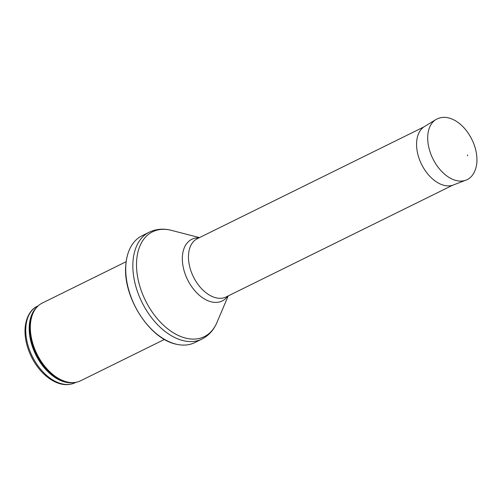 <?xml version="1.0" encoding="UTF-8"?>
<svg xmlns="http://www.w3.org/2000/svg" width="502" height="502" viewBox="0 0 502 502"><rect width="100%" height="100%" fill="white"/><g stroke="black" fill="none" stroke-linecap="round" stroke-linejoin="round"><path stroke-width="0.75" d="M164.487 339.415L80.584 380.792A43.329 27.284 -116.3 0 1 72.514 382.624A43.329 27.284 -116.3 0 1 30.453 324.229A43.329 27.284 -116.3 0 1 35.887 308.36A43.329 27.284 -116.3 0 1 42.25 303.07L126.159 261.693M125.883 264.805A59.581 37.512 -116.3 0 1 129.817 248.823A59.581 37.512 -116.3 0 1 142.104 235.708L149.219 232.2A59.581 37.512 -116.3 0 0 132.999 261.291A59.581 37.512 -116.3 0 0 155.212 322.146A59.581 37.512 -116.3 0 0 201.929 339.07L194.814 342.577A59.581 37.512 -116.3 0 1 176.93 344.347A59.581 37.512 -116.3 0 1 125.883 264.805M467.55 155.84A18.656 11.747 63.7 0 0 467.594 154.942L467.55 155.84M25.866 327.009A42.657 26.857 -116.3 0 1 37.481 306.176C32.473 308.341 26.292 314.848 25.1 327.913C24.516 337.589 26.719 347.434 31.708 357.449C36.539 366.811 42.733 374.059 50.3 379.192C59.18 384.971 67.481 386.138 75.212 382.687A42.657 26.857 -116.3 0 1 41.773 370.57A42.657 26.857 -116.3 0 1 25.866 327.009M73.38 382.606A42.657 26.857 -116.3 0 1 42.544 365.644A42.657 26.857 -116.3 0 1 29.304 325.309A42.657 26.857 -116.3 0 1 36.426 307.682M72.514 382.624L71.397 382.631A42.821 26.957 -116.3 0 1 29.838 324.926A42.821 26.957 -116.3 0 1 35.203 309.245L35.887 308.36M228.222 295.904L216.914 322.548A58.458 36.809 -116.3 0 1 168.151 329.174A58.458 36.809 -116.3 0 1 136.669 260.337A58.458 36.809 -116.3 0 1 171.452 230.368C163.545 228.316 156.135 228.925 149.219 232.2M227.67 296.18A34.368 21.642 -116.3 0 1 198.974 294.95A34.368 21.642 -116.3 0 1 182.421 256.102A34.368 21.642 -116.3 0 1 198.917 237.885M452.584 185.257L226.138 296.933A32.498 20.463 -116.3 0 1 200.656 287.702A32.498 20.463 -116.3 0 1 188.539 254.508A32.498 20.463 -116.3 0 1 197.386 238.638L423.832 126.962M465.862 180.162L453.369 184.981A32.655 20.557 -116.3 0 1 421.554 164.323A32.655 20.557 -116.3 0 1 424.529 126.504L435.962 119.532C441.791 116.276 448.236 116.659 455.289 120.675C459.499 123.141 463.315 126.611 466.734 131.085C473.988 141.012 477.371 151.428 476.9 162.347C475.796 173.912 469.947 178.888 465.862 180.162A33.854 21.316 -116.3 0 1 432.875 158.739A33.854 21.316 -116.3 0 1 435.962 119.532M75.212 382.687L75.978 382.311M37.481 306.176L38.24 305.8M129.817 248.823C127.59 253.585 126.253 258.994 125.807 265.056C122.519 296.914 149.772 339.559 176.93 344.347M216.914 322.548C213.726 330.071 208.732 335.581 201.929 339.07M199.476 237.609L171.452 230.368"/></g></svg>
